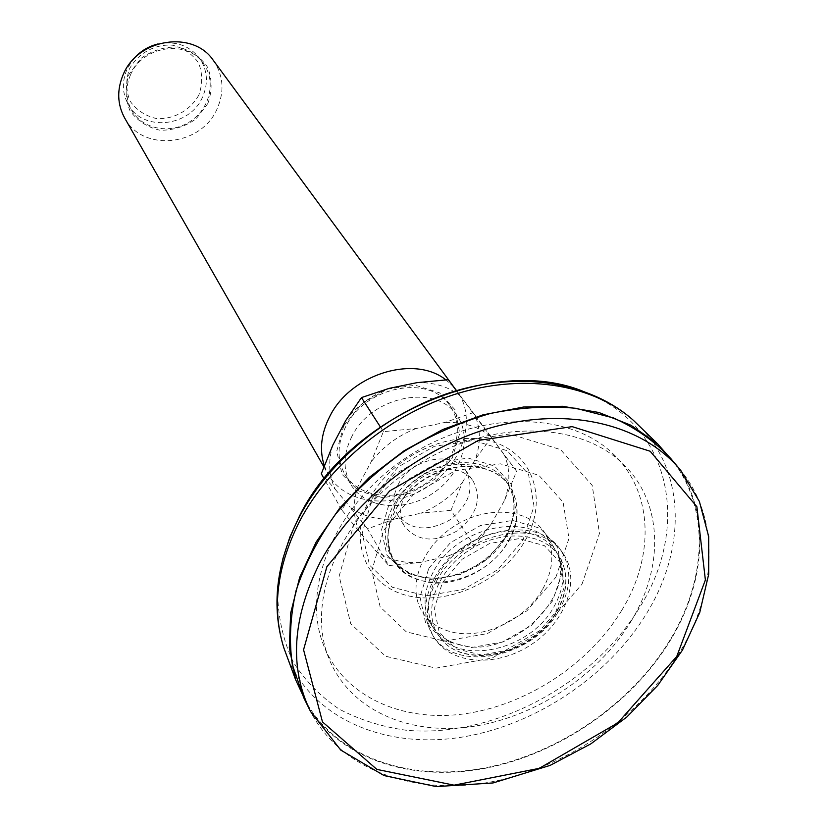 <?xml version="1.0" encoding="UTF-8"?>
<svg xmlns="http://www.w3.org/2000/svg" width="828" height="828" viewBox="0 0 828 828"><rect width="100%" height="100%" fill="white"/><g stroke="black" fill="none" stroke-linecap="round" stroke-linejoin="round"><path stroke-width="0.62" stroke-dasharray="4.14 3.1" d="M508.765 541.005C525.863 512.294 515.896 478.232 486.202 469.165C456.269 458.474 411.858 478.17 395.587 509.644L390.568 521.288L388.084 533.035C387.763 562.522 403.008 579.186 433.8 583.015C462.055 584.63 494.244 566.559 508.765 541.005M308.502 707.402C341.933 760.249 413.234 782.377 486.284 768.094C559.459 753.552 630.781 704.452 669.49 641.762C705.611 583.523 710.755 515.047 677.853 466.961M303.69 697.6C333.291 755.064 404.975 781.477 479.94 768.808C555.05 755.912 629.301 706.025 669.034 641.638C707.433 579.921 710.434 506.632 670.835 458.598M405.265 494.978C399.396 506.415 399.117 516.786 404.395 526.101C417.084 541.429 434.514 543.106 456.704 531.152C476.617 515.699 482.134 499.077 473.254 481.285C460.565 460.534 418.306 468.814 405.265 494.978M158.065 43.925C175.536 40.634 189.374 45.426 199.589 58.312C207.58 70.328 208.542 83.276 202.508 97.155C189.891 127.046 142.985 132.128 128.371 104.67C122.202 93.512 121.768 81.672 127.077 69.169L132.025 60.879M198.875 94.961C190.45 110.29 173.849 119.563 156.575 118.58C145.438 116.013 136.641 110.238 130.172 101.264C125.908 90.977 125.639 80.275 129.344 69.138C137.758 53.416 154.836 43.925 172.4 45.178C183.63 47.983 192.375 53.955 198.627 63.114C202.612 73.444 202.694 84.063 198.875 94.961M213.251 60.278C223.436 75.296 224.698 91.546 217.05 108.996C201.214 146.235 142.561 152.456 124.635 117.959M207.89 103.438L196.132 118.839C185.13 126.643 173.062 130.431 159.928 130.224C147.312 127.346 137.334 120.836 129.986 110.683C125.152 99.039 124.831 86.899 129.044 74.261L140.936 58.415C152.228 50.415 164.575 46.616 177.979 47.02C190.719 50.208 200.624 56.987 207.683 67.358C212.175 79.074 212.247 91.101 207.89 103.438M343.713 425.892L336.727 451.239L342.15 474.434L358.638 490.932L382.733 497.669L409.705 493.529L434.431 479.433L452.264 458.029L459.747 433.334L455.286 410.057L439.492 392.824L415.294 385.237L387.504 389.067L361.867 403.619L343.713 425.892M324.286 465.667L328.219 474.423C345.204 504.552 392.741 509.758 427.714 486.626C463.018 464.011 477.508 418.43 456.828 390.712L456.828 390.712M453.858 387.059L445.868 379.835M332.877 444.998C327.94 461.248 328.757 476.059 335.33 489.441L321.295 473.792M367.529 528.854L350.213 507.181C362.353 516.072 376.947 520.077 393.973 519.187L367.529 528.854L388.756 565.586L420.148 562.46L447.886 556.116L474.496 546.025L490.983 524.393L504.625 500.236L516.641 471.318L472.716 412.82L444.988 422.415L416.091 428.521L383.385 431.657L371.192 461.755L357.675 487.009C352.459 503.703 353.194 518.866 359.88 532.518L388.756 565.586M450.981 510.265L420.831 513.215C437.526 506.601 451.374 496.376 462.397 482.558L450.981 510.265L474.496 546.025M491.542 437.277L475.427 459.054C480.799 443.384 480.613 428.697 474.868 415.014L516.641 471.318M456.559 390.64L460.948 396.477C449.211 386.852 434.555 382.246 416.97 382.66M389.025 388.404C371.493 395.194 357.075 405.886 345.783 420.469M357.675 487.009L341.633 509.748L359.88 532.518M375.105 550.558C387.566 559.542 402.584 563.516 420.148 562.46M447.886 556.116C465.139 549.202 479.505 538.635 490.983 524.393M504.625 500.236C510.296 484.142 510.245 469.103 504.438 455.131M490.248 436.232C478.232 426.461 463.142 421.856 444.988 422.415M416.091 428.521C397.937 435.621 382.971 446.706 371.192 461.755M398.434 484.09C392.638 495.434 392.368 505.753 397.637 515.016C410.253 530.272 427.548 531.99 449.532 520.139C469.259 504.832 474.703 488.323 465.853 470.614C453.216 449.966 411.319 458.101 398.434 484.09M351.869 436.449C343.175 453.92 342.802 469.869 350.73 484.318C364.755 508.62 403.588 512.656 432.309 493.674C461.289 475.096 473.316 437.95 456.766 415.294C436.439 383.281 371.451 395.846 351.869 436.449M345.783 426.513C337.193 443.849 336.841 459.706 344.738 474.082C358.69 498.27 397.243 502.368 425.716 483.552C454.448 465.129 466.299 428.221 449.832 405.668C429.587 373.821 365.138 386.19 345.783 426.513M130.534 74.82C125.183 87.406 125.608 99.319 131.807 110.538C142.726 129.468 170.506 134.519 190.067 121.561C209.836 108.923 216.46 81.465 203.564 63.818C187.49 39.071 142.509 45.571 130.534 74.82M474.868 415.014L460.948 396.477M462.397 482.558L475.427 459.054M393.973 519.187L420.831 513.215M335.33 489.441L350.213 507.181M341.633 509.748L324.255 479.019M383.385 431.657L380.435 427.051M472.716 412.82L456.404 390.681M553.849 606.976C564.613 587.756 565.876 570.068 557.637 553.911C543.592 527.798 499.822 523.255 466.06 545.528C432.03 567.387 418.461 609.253 436.656 632.664C459.84 666.457 530.355 650.322 553.849 606.976M555.733 612.151L564.427 586.607L560.504 562.874L544.431 545.673L519.177 538.645L489.752 543.427L462.241 559.179L442.4 582.643L434.255 608.87L439.275 632.478L456.145 648.852L481.316 654.958L509.831 649.856L536.285 634.621L555.733 612.151M436.522 581.111C461.227 533.015 539.473 516.206 562.595 552.773C581.649 578.689 565.938 622.335 530.758 644.909C495.879 667.948 449.604 664.646 433.613 636.732C424.671 620.255 425.633 601.708 436.522 581.111M434.576 577.903C459.188 529.91 537.258 513.174 560.359 549.688C572.024 567.532 571.589 587.776 559.035 610.402C532.932 658.746 452.968 674.137 431.709 633.441C422.766 616.984 423.719 598.468 434.576 577.903M581.991 584.185L599.462 533.48L592.227 485.436L560.566 449.604L509.789 433.975L449.997 442.752L394.087 474.61L354.374 522.623L339.159 576.133L350.73 623.753L385.579 656.252L435.973 668.144L492.101 658.053L543.83 628.276L581.991 584.185M621.818 610.226C655.02 555.971 653.271 491.242 612.927 453.672C568.598 410.76 478.615 410.264 408.08 456.466C337.286 502.265 301.33 584.744 322.63 642.652C341.229 694.423 398.93 722.006 461.941 714.171C525.055 706.263 588.967 664.718 621.818 610.226M630.853 621.6C664.636 566.694 663.073 501.23 622.304 463.276C577.52 419.931 486.274 419.579 414.611 466.495C342.699 513.029 306.091 596.615 327.619 655.114C346.404 707.422 404.84 735.119 468.679 727.046C532.621 718.88 597.433 676.745 630.853 621.6M555.919 577.137L568.971 538.479L563.102 502.11L538.821 475.282L500.381 463.815L455.441 470.594L413.493 494.523L383.561 530.52L371.793 570.782L380.155 606.903L406.269 631.826L444.481 641.151L487.319 633.606L526.867 610.878L555.919 577.137M542.661 589.174C553.477 569.736 554.688 551.8 546.304 535.374C532.011 508.837 487.744 504.066 453.692 526.525C419.372 548.571 405.813 590.985 424.298 614.79C430.829 623.287 439.813 628.98 451.26 631.878C482.517 640.22 525.314 620.1 542.661 589.174M460.192 644.94C448.848 642.093 439.947 636.484 433.499 628.09C422.301 611.975 422.29 593.117 433.479 571.537C457.791 523.865 536.285 510.214 554.739 549.171C581.515 591.699 512.749 660.496 460.192 644.94M428.78 568.391L450.38 542.744L480.406 525.563L512.542 520.429L540.125 528.243L557.658 547.142L561.964 573.111L552.524 600.973L531.39 625.45L502.617 642.01L471.567 647.527L444.087 640.82L425.602 622.915L420.003 597.081L428.78 568.391M370.271 497.783C347.232 540.125 365.779 585.551 407.159 595.549C448.227 606.148 502.285 580.873 525.004 540.87C548.291 501.054 534.402 454.272 492.722 441.769C451.405 428.645 392.679 455.276 370.271 497.783M372.3 498.218L398.154 466.94L434.462 446.261L473.502 440.527L507.088 450.691L528.543 474.278L534.019 506.219L522.934 540.166L497.742 569.726L463.245 589.505L425.799 595.829L392.389 587.29L369.557 565.151L362.198 533.387L372.3 498.218M640.913 427.621C685.812 474.299 685.574 550.216 646.575 613.507C607.348 677.904 532.57 727.098 457.749 737.758C383.085 748.264 312.963 718.042 287.471 657.691M282.907 558.621L277.69 595.85C278.55 619.903 283.776 642.021 293.391 662.224C305.273 680.916 320.529 696.545 339.18 709.11C359.362 719.708 381.532 726.736 405.689 730.182C492.132 738.607 592.713 685.253 639.858 607.141C690.107 527.291 671.87 427.579 588.511 393.714M508.495 540.684C519.518 520.139 519.663 501.644 508.92 485.198C493.146 462.769 453.558 459.882 423.284 479.805C392.803 499.439 379.421 536.803 393.548 560.308C413.275 597.795 485.508 584.703 508.495 540.684M505.784 536.751C516.765 516.258 516.889 497.794 506.167 481.378C490.414 458.991 450.939 456.083 420.759 475.934C390.392 495.496 377.071 532.777 391.168 556.24C410.864 593.666 482.9 580.666 505.784 536.751M507.088 535.747L515.668 509.116L511.238 484.173L494.347 465.864L468.11 458.06L437.743 462.604L409.529 478.687L389.377 502.969L381.397 530.355L386.986 555.195L404.706 572.624L430.839 579.424L460.233 574.529L487.34 558.993L507.088 535.747M309.072 708.551L310.541 711.542C340.236 769.16 412.334 795.449 487.806 782.512C563.423 769.347 638.264 719.077 678.432 654.348C717.245 592.279 720.515 518.68 680.813 470.501L678.67 467.944M556.623 611.385C567.387 592.227 568.66 574.601 560.452 558.507C546.47 532.497 502.813 528.016 469.124 550.237C435.176 572.055 421.607 613.776 439.72 637.094C462.811 670.752 533.16 654.617 556.623 611.385M508.92 485.198C503.465 477.735 495.9 472.384 486.202 469.165C452.512 455.566 410.595 472.157 395.266 505.163L390.267 518.752L388.084 533.035C387.1 543.209 388.922 552.297 393.548 560.308L391.168 556.24C400.214 570.42 414.642 577.727 434.462 578.161C443.384 579.186 456.818 575.336 474.754 566.611C487.723 558.517 497.98 548.333 505.525 536.068C516.475 515.637 516.693 497.411 506.167 481.378L508.92 485.198M397.637 515.016L404.395 526.101M465.853 470.614L473.254 481.285M344.738 474.082L350.73 484.318M449.832 405.668L456.766 415.294M128.371 104.67L131.807 110.538M199.589 58.312L203.564 63.818M323.862 466.795L328.219 474.423M436.656 632.664L439.72 637.094C463.069 671.115 533.367 655.155 556.789 611.871C567.563 592.61 568.784 574.829 560.452 558.507L557.637 553.911M562.595 552.773L560.359 549.688M433.613 636.732L431.709 633.441M322.63 642.652L327.619 655.114M612.927 453.672L622.304 463.276M554.739 549.171L546.304 535.374M433.499 628.09L424.298 614.79"/><path stroke-width="1.24" d="M677.853 466.961L657.639 443.87L630.946 425.25L598.913 412.499L562.636 406.289L523.462 407.034L482.9 414.88L442.618 429.587L404.292 450.639L369.536 477.166L339.77 508.05L316.192 541.967L299.643 577.489L290.649 613.175L289.345 647.631L295.565 679.581L308.502 707.402M678.67 467.944L670.835 458.598C655.31 441.717 636.225 428.179 613.558 417.974L575.853 408.297C548.426 405.668 519.891 407.407 490.248 413.503C460.575 422.094 432.019 434.617 404.581 451.084C378.417 469.517 355.409 490.559 335.547 514.209C317.973 538.852 304.828 564.241 296.134 590.385C290.173 616.384 288.92 641.265 292.387 665.029L303.69 697.6L309.072 708.551M132.025 60.879C138.752 52.226 147.436 46.575 158.065 43.925M323.862 466.795L124.635 117.959C117.234 104.245 116.789 89.703 123.3 74.354C137.997 38.357 193.234 30.129 213.251 60.278L453.858 387.059M445.868 379.835C414.145 354.436 350.172 374.297 329.637 416.701C321.047 433.758 319.256 450.08 324.286 465.667M324.255 479.019L321.295 473.792L332.877 444.998L345.783 420.469L361.474 397.585L389.025 388.404L416.97 382.66L448.31 379.7L456.559 390.64M380.435 427.051L361.474 397.585M456.404 390.681L448.31 379.7M287.471 657.691L283.952 648.189C271.563 608.725 276.831 566.3 299.777 520.926C330.6 462.521 393.114 412.344 460.296 392.689C527.529 373.169 594.111 385.072 633.637 420.552L640.913 427.621M588.511 393.714C499.677 351.972 349.83 413.658 299.591 515.844L289.841 537.144L282.907 558.621M326.884 566.714L389.605 490.983L478.263 440.444L572.169 426.637L650.187 451.25L696.886 506.715L705.384 579.973L676.755 656.459L617.843 722.854L539.266 768.332L454.075 785.172L376.864 769.398L322.475 721.892L303.565 649.763L326.884 566.714M680.813 470.501C645.126 426.565 575.087 407.262 500.64 425.23C426.275 443.27 354.55 497.928 320.188 562.181C292.253 617.657 289.034 667.44 310.541 711.542L340.784 750.106L384.089 775.588L436.304 786.6L493.074 782.946L550.113 765.393L590.85 743.855L626.827 717.017L657.784 685.377L682.458 650.115L699.732 612.565L708.706 574.177L708.696 536.575L699.381 501.426L680.813 470.501M657.639 443.87L633.637 420.552C592.444 383.519 524.973 371.182 458.143 390.174C391.354 409.353 329.699 458.764 299.063 517.438C276.066 563.309 271.035 606.883 283.952 648.189L295.565 679.581"/></g></svg>
